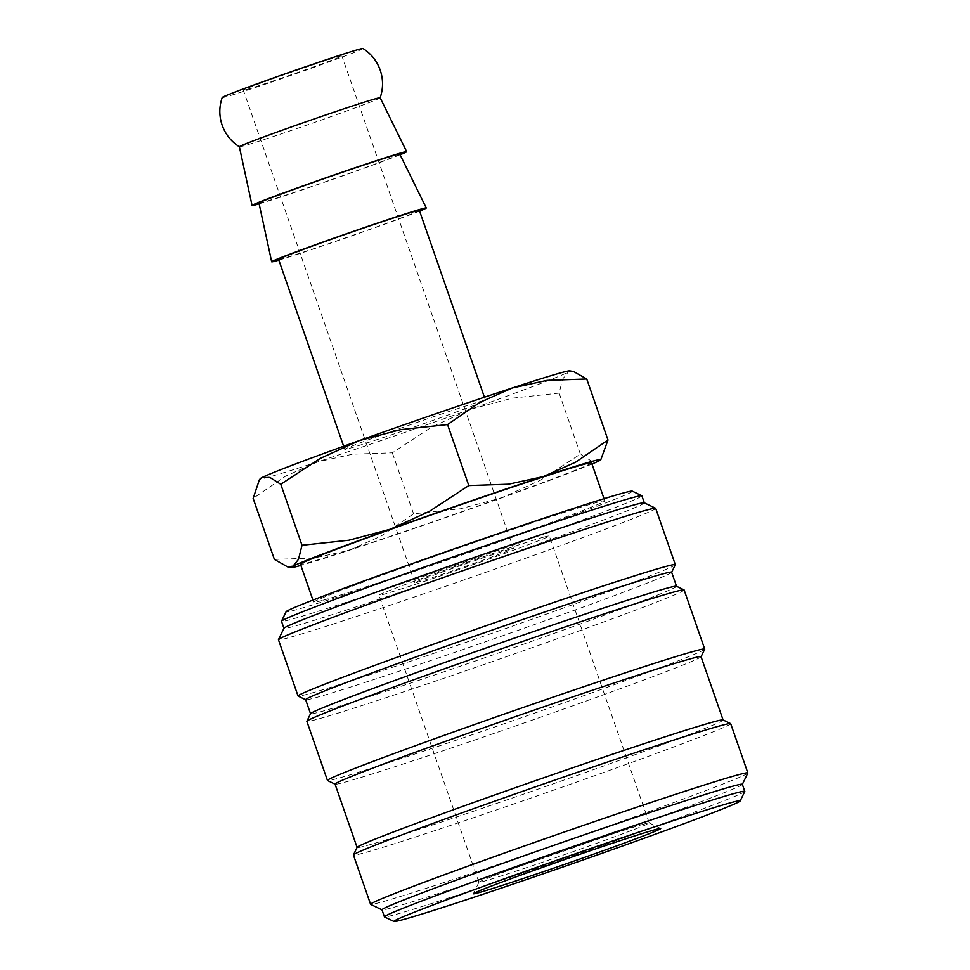 <?xml version="1.0" encoding="UTF-8"?>
<svg xmlns="http://www.w3.org/2000/svg" width="970" height="970" viewBox="0 0 970 970"><rect width="100%" height="100%" fill="white"/><g stroke="black" fill="none" stroke-linecap="round" stroke-linejoin="round"><path stroke-width="0.73" stroke-dasharray="4.85 3.64" d="M380.155 97.788L380.143 97.812A74.532 1.697 -19.2 0 1 380.143 97.812A74.532 1.697 -19.2 0 1 335.123 115.151A74.532 1.697 -19.2 0 1 244.1 145.791A74.532 1.697 -19.2 0 1 239.408 146.822A74.532 1.697 -19.2 0 1 239.384 146.797M641.873 495.815A190.799 4.353 -19.2 0 1 495.403 551.348A190.799 4.353 -19.2 0 1 293.595 618.714A190.799 4.353 -19.2 0 1 281.506 621.309M632.307 491.147A183.342 4.183 -19.2 0 1 493.572 543.915A183.342 4.183 -19.2 0 1 297.717 609.33A183.342 4.183 -19.2 0 1 286.101 611.706M644.238 502.775A190.799 4.353 -19.2 0 1 644.322 502.848A190.799 4.353 -19.2 0 1 497.852 558.38A190.799 4.353 -19.2 0 1 296.044 625.759A190.799 4.353 -19.2 0 1 283.955 628.342A190.799 4.353 -19.2 0 1 283.967 628.233M655.708 508.353A199.735 4.559 -19.2 0 1 502.375 566.492A199.735 4.559 -19.2 0 1 291.109 637.023A199.735 4.559 -19.2 0 1 278.451 639.727M675.302 564.758A199.735 4.559 -19.2 0 1 519.859 623.528A199.735 4.559 -19.2 0 1 310.715 693.307A199.735 4.559 -19.2 0 1 298.142 696.096M671.64 572.239A193.782 4.426 -19.2 0 1 671.628 572.348A193.782 4.426 -19.2 0 1 520.829 629.36A193.782 4.426 -19.2 0 1 317.93 697.066A193.782 4.426 -19.2 0 1 305.72 699.77A193.782 4.426 -19.2 0 1 305.647 699.685M676.466 586.232A193.782 4.426 -19.2 0 1 676.539 586.304A193.782 4.426 -19.2 0 1 527.789 642.71A193.782 4.426 -19.2 0 1 322.828 711.131A193.782 4.426 -19.2 0 1 310.546 713.762A193.782 4.426 -19.2 0 1 310.558 713.653M684.129 589.978A199.735 4.559 -19.2 0 1 530.808 648.118A199.735 4.559 -19.2 0 1 319.53 718.649A199.735 4.559 -19.2 0 1 306.872 721.353M704.705 649.197A199.735 4.559 -19.2 0 1 549.275 707.967A199.735 4.559 -19.2 0 1 340.118 777.746A199.735 4.559 -19.2 0 1 327.545 780.535M701.031 656.787L701.067 656.714A193.782 4.426 -19.2 0 1 701.031 656.787A193.782 4.426 -19.2 0 1 550.245 713.799A193.782 4.426 -19.2 0 1 347.333 781.505A193.782 4.426 -19.2 0 1 335.135 784.209A193.782 4.426 -19.2 0 1 335.05 784.124M723.014 719.922A193.782 4.426 -19.2 0 1 723.099 720.007A193.782 4.426 -19.2 0 1 574.349 776.412A193.782 4.426 -19.2 0 1 369.388 844.834A193.782 4.426 -19.2 0 1 357.105 847.453A193.782 4.426 -19.2 0 1 357.118 847.343M730.689 723.668A199.735 4.559 -19.2 0 1 577.356 781.808A199.735 4.559 -19.2 0 1 366.09 852.339A199.735 4.559 -19.2 0 1 353.432 855.043M747.834 773.041A199.735 4.559 -19.2 0 1 592.391 831.811A199.735 4.559 -19.2 0 1 383.247 901.591A199.735 4.559 -19.2 0 1 370.673 904.379M742.341 784.306A190.799 4.353 -19.2 0 1 742.329 784.427A190.799 4.353 -19.2 0 1 593.846 840.566A190.799 4.353 -19.2 0 1 394.062 907.217A190.799 4.353 -19.2 0 1 382.047 909.884A190.799 4.353 -19.2 0 1 381.974 909.799M744.778 791.459A190.799 4.353 -19.2 0 1 596.308 847.598A190.799 4.353 -19.2 0 1 396.512 914.249A190.799 4.353 -19.2 0 1 384.496 916.917M480.793 401.362A74.532 1.697 -19.2 0 1 485.509 400.355A74.532 1.697 -19.2 0 1 428.303 422.047A74.532 1.697 -19.2 0 1 349.467 448.358A74.532 1.697 -19.2 0 1 344.75 449.377A74.532 1.697 -19.2 0 1 401.956 427.685A74.532 1.697 -19.2 0 1 480.793 401.362M419.355 210.369A74.532 1.697 -19.2 0 1 362.137 232.06A74.532 1.697 -19.2 0 1 283.313 258.372A74.532 1.697 -19.2 0 1 278.584 259.39M362.974 48.5A74.532 1.697 -19.2 0 1 317.966 65.887A74.532 1.697 -19.2 0 1 222.227 97.509M400.089 154.763A81.856 1.867 -19.2 0 1 329.982 180.347A81.856 1.867 -19.2 0 1 259.148 203.845M419.61 211.096A81.856 1.867 -19.2 0 1 349.588 236.644A81.856 1.867 -19.2 0 1 278.839 260.118M399.749 154.072A74.532 1.697 -19.2 0 1 342.64 175.74A74.532 1.697 -19.2 0 1 263.707 202.087A74.532 1.697 -19.2 0 1 258.978 203.094M573.682 371.583L568.117 372.225A163.966 3.734 -19.2 0 1 470.911 409.146A163.966 3.734 -19.2 0 1 317.93 461.781A163.966 3.734 -19.2 0 1 270.678 476.561A163.966 3.734 -19.2 0 1 260.36 478.61M569.802 370.843A163.966 3.734 -19.2 0 1 568.117 372.225L562.649 379.027L559.132 393.117L512.269 398.161L470.911 409.146L431.917 426.909L392.329 452.82L352.631 454.19L317.93 461.781L285.58 476.149L253.146 498.386M274.389 559.399L314.098 558.017L348.8 550.439L381.137 536.07L413.572 513.821L460.435 508.789L501.793 497.804L540.787 480.029L580.375 454.13L591.166 460.895L598.999 460.895L601.727 458.689M591.979 464.048A163.966 3.734 -19.2 0 1 501.793 497.804A163.966 3.734 -19.2 0 1 348.8 550.439A163.966 3.734 -19.2 0 1 301.549 565.231A163.966 3.734 -19.2 0 1 300.87 565.413M323.459 600.115A154.133 3.516 160.8 0 0 486.479 545.698A154.133 3.516 160.8 0 0 604.795 500.835A154.133 3.516 160.8 0 0 595.022 502.921A154.133 3.516 160.8 0 0 432.002 557.35A154.133 3.516 160.8 0 0 313.686 602.212A154.133 3.516 160.8 0 0 323.459 600.115M591.554 462.836A154.133 3.516 -19.2 0 1 473.239 507.698A154.133 3.516 -19.2 0 1 310.218 562.127A154.133 3.516 -19.2 0 1 300.457 564.213M510.099 549.141A52.174 1.188 -19.2 0 1 513.409 548.438A52.174 1.188 -19.2 0 1 473.36 563.618A52.174 1.188 -19.2 0 1 418.179 582.048A52.174 1.188 -19.2 0 1 414.869 582.752A52.174 1.188 -19.2 0 1 454.918 567.571A52.174 1.188 -19.2 0 1 510.099 549.141M246.647 89.482A52.174 1.188 160.8 0 0 301.828 71.065A52.174 1.188 160.8 0 0 341.876 55.884A52.174 1.188 160.8 0 0 338.578 56.587A52.174 1.188 160.8 0 0 283.385 75.005A52.174 1.188 160.8 0 0 243.349 90.198A52.174 1.188 160.8 0 0 246.647 89.482M643.534 824.185A90.186 2.061 -19.2 0 1 649.221 822.924A90.186 2.061 -19.2 0 1 649.257 822.96A90.186 2.061 -19.2 0 1 580.024 849.211A90.186 2.061 -19.2 0 1 484.636 881.051A90.186 2.061 -19.2 0 1 478.925 882.276A90.186 2.061 -19.2 0 1 478.937 882.227A90.186 2.061 -19.2 0 1 549.105 855.685A90.186 2.061 -19.2 0 1 643.534 824.185M543.588 537.162A90.186 2.061 -19.2 0 1 549.299 535.937A90.186 2.061 -19.2 0 1 480.077 562.188A90.186 2.061 -19.2 0 1 384.69 594.028A90.186 2.061 -19.2 0 1 378.979 595.253A90.186 2.061 -19.2 0 1 448.201 569.002A90.186 2.061 -19.2 0 1 543.588 537.162M413.572 513.821L392.329 452.82M580.375 454.13L559.132 393.117M485.509 400.355L484.418 397.203M604.795 500.835L604.043 498.701M513.409 548.438L341.876 55.884M649.257 822.96L549.299 535.937M649.221 822.924L660.691 828.465M478.937 882.227L473.384 893.697M478.925 882.276L378.979 595.253M414.869 582.752L243.349 90.198M313.686 602.212L312.934 600.066M344.75 449.377L343.647 446.224"/><path stroke-width="1.45" d="M259.148 203.845A81.856 1.867 -19.2 0 1 257.256 204.391A81.856 1.867 -19.2 0 1 252.067 205.494L239.384 146.797A74.532 1.697 -19.2 0 1 284.404 129.434A74.532 1.697 -19.2 0 1 375.426 98.794A74.532 1.697 -19.2 0 1 380.143 97.776L406.66 151.659A81.856 1.867 -19.2 0 1 400.089 154.763M283.943 628.293L281.506 621.309A190.799 4.353 -19.2 0 1 281.518 621.2A190.799 4.353 -19.2 0 1 429.989 565.049A190.799 4.353 -19.2 0 1 629.772 498.398A190.799 4.353 -19.2 0 1 641.788 495.731A190.799 4.353 -19.2 0 1 641.873 495.815L644.31 502.799M281.518 621.2L286.101 611.706A183.342 4.183 -19.2 0 1 428.776 557.762A183.342 4.183 -19.2 0 1 620.764 493.706A183.342 4.183 -19.2 0 1 632.307 491.147L641.788 495.731M305.659 699.734L298.142 696.096A199.735 4.559 -19.2 0 1 298.057 696.023L278.451 639.727A199.735 4.559 -19.2 0 1 278.463 639.606L283.967 628.233A190.799 4.353 -19.2 0 1 432.438 572.094A190.799 4.353 -19.2 0 1 632.234 505.431A190.799 4.353 -19.2 0 1 644.238 502.775L655.623 508.268A199.735 4.559 -19.2 0 1 655.708 508.353L675.314 564.649A199.735 4.559 -19.2 0 1 675.302 564.758L671.652 572.276M278.463 639.606A199.735 4.559 -19.2 0 1 433.893 580.836A199.735 4.559 -19.2 0 1 643.049 511.057A199.735 4.559 -19.2 0 1 655.623 508.268M298.057 696.023A199.735 4.559 -19.2 0 1 451.377 637.872A199.735 4.559 -19.2 0 1 662.655 567.353A199.735 4.559 -19.2 0 1 675.314 564.649M310.533 713.714L305.647 699.685A193.782 4.426 -19.2 0 1 454.396 643.28A193.782 4.426 -19.2 0 1 659.357 574.858A193.782 4.426 -19.2 0 1 671.64 572.239L676.526 586.256M335.062 784.172L327.545 780.535A199.735 4.559 -19.2 0 1 327.46 780.462L306.872 721.353A199.735 4.559 -19.2 0 1 306.884 721.231L310.558 713.653A193.782 4.426 -19.2 0 1 461.356 656.629A193.782 4.426 -19.2 0 1 664.256 588.935A193.782 4.426 -19.2 0 1 676.466 586.232L684.044 589.893A199.735 4.559 -19.2 0 1 684.129 589.978L704.717 649.088A199.735 4.559 -19.2 0 1 704.705 649.197L701.067 656.714A193.782 4.426 -19.2 0 0 688.761 659.297A193.782 4.426 -19.2 0 0 483.8 727.718A193.782 4.426 -19.2 0 0 335.05 784.124L357.081 847.404M306.884 721.231A199.735 4.559 -19.2 0 1 462.326 662.462A199.735 4.559 -19.2 0 1 671.47 592.682A199.735 4.559 -19.2 0 1 684.044 589.893M327.46 780.462A199.735 4.559 -19.2 0 1 480.793 722.31A199.735 4.559 -19.2 0 1 692.059 651.791A199.735 4.559 -19.2 0 1 704.717 649.088M381.986 909.848L370.673 904.379A199.735 4.559 -19.2 0 1 370.588 904.307L353.432 855.043A199.735 4.559 -19.2 0 1 353.444 854.934L357.118 847.343A193.782 4.426 -19.2 0 1 507.904 790.32A193.782 4.426 -19.2 0 1 710.816 722.626A193.782 4.426 -19.2 0 1 723.014 719.922L730.604 723.584A199.735 4.559 -19.2 0 1 730.689 723.668L747.846 772.92A199.735 4.559 -19.2 0 1 747.834 773.041L742.353 784.354M353.444 854.934A199.735 4.559 -19.2 0 1 508.874 796.152A199.735 4.559 -19.2 0 1 718.03 726.372A199.735 4.559 -19.2 0 1 730.604 723.584M370.588 904.307A199.735 4.559 -19.2 0 1 523.909 846.155A199.735 4.559 -19.2 0 1 735.187 775.636A199.735 4.559 -19.2 0 1 747.846 772.92M393.99 921.5L384.496 916.917A190.799 4.353 -19.2 0 1 384.423 916.844L381.974 909.799A190.799 4.353 -19.2 0 1 528.432 854.267A190.799 4.353 -19.2 0 1 730.24 786.9A190.799 4.353 -19.2 0 1 742.341 784.306L744.79 791.35A190.799 4.353 -19.2 0 1 744.778 791.459L740.183 800.941A183.342 4.183 -19.2 0 1 597.52 854.885A183.342 4.183 -19.2 0 1 405.533 918.942A183.342 4.183 -19.2 0 1 393.99 921.5A183.342 4.183 -19.2 0 1 532.712 868.744A183.342 4.183 -19.2 0 1 728.579 803.318A183.342 4.183 -19.2 0 1 740.183 800.941M384.423 916.844A190.799 4.353 -19.2 0 1 530.881 861.299A190.799 4.353 -19.2 0 1 732.689 793.933A190.799 4.353 -19.2 0 1 744.79 791.35M343.647 446.224L278.584 259.39A74.532 1.697 -19.2 0 1 335.802 237.686A74.532 1.697 -19.2 0 1 414.626 211.375A74.532 1.697 -19.2 0 1 419.355 210.369L484.418 397.203M239.408 146.822C231.2 141.571 225.452 134.357 222.154 125.191C219.038 115.951 219.062 106.724 222.227 97.509A74.532 1.697 -19.2 0 1 267.259 80.183A74.532 1.697 -19.2 0 1 358.269 49.531A74.532 1.697 -19.2 0 1 362.974 48.5C371.183 53.75 376.93 60.964 380.216 70.143C383.332 79.37 383.308 88.597 380.143 97.812M252.067 205.494A81.856 1.867 -19.2 0 1 315.007 181.645A81.856 1.867 -19.2 0 1 401.483 152.775A81.856 1.867 -19.2 0 1 406.66 151.659M278.839 260.118A81.856 1.867 -19.2 0 1 276.862 260.688A81.856 1.867 -19.2 0 1 271.673 261.791A81.856 1.867 -19.2 0 1 334.614 237.929A81.856 1.867 -19.2 0 1 421.077 209.071A81.856 1.867 -19.2 0 1 426.266 207.956A81.856 1.867 -19.2 0 1 419.61 211.096M271.673 261.791L258.978 203.094A74.532 1.697 -19.2 0 1 316.293 181.366A74.532 1.697 -19.2 0 1 395.032 155.079A74.532 1.697 -19.2 0 1 399.749 154.072L426.266 207.956M586.741 378.991L573.682 371.583L569.802 370.843A163.966 3.734 -19.2 0 0 559.581 373.159A163.966 3.734 -19.2 0 0 512.342 387.951L547.044 380.361L586.741 378.991L607.996 440.004L575.562 462.241L543.212 476.609L508.51 484.2L468.801 485.57L429.213 511.469L390.219 529.244A163.966 3.734 -19.2 0 1 543.212 476.609A163.966 3.734 -19.2 0 1 590.463 461.829A163.966 3.734 -19.2 0 1 600.782 459.78A163.966 3.734 -19.2 0 1 598.999 460.895A163.966 3.734 -19.2 0 1 591.979 464.048M600.782 459.78L607.996 440.004M312.934 600.066L300.457 564.213A154.133 3.516 -19.2 0 1 418.773 519.35A154.133 3.516 -19.2 0 1 581.794 464.921A154.133 3.516 -19.2 0 1 591.554 462.836L604.043 498.701M654.447 829.847A99.195 2.267 -19.2 0 1 660.691 828.465A99.195 2.267 -19.2 0 1 585.637 857.007A99.195 2.267 -19.2 0 1 479.665 892.412A99.195 2.267 -19.2 0 1 473.384 893.697A99.195 2.267 -19.2 0 1 550.572 864.512A99.195 2.267 -19.2 0 1 654.447 829.847M259.414 479.701L260.36 478.61A163.966 3.734 -19.2 0 1 262.142 477.495A163.966 3.734 -19.2 0 1 359.349 440.586A163.966 3.734 -19.2 0 1 512.342 387.951L479.992 402.32L447.558 424.557L400.707 429.601L359.349 440.586L320.355 458.361L280.767 484.26L269.975 477.482L262.142 477.495L259.414 479.701L253.146 498.386L274.389 559.399L287.459 566.807L293.013 566.165A163.966 3.734 -19.2 0 1 390.219 529.244L348.861 540.229L302.01 545.273L298.481 559.363L293.013 566.165A163.966 3.734 -19.2 0 0 291.327 567.547L287.459 566.807M300.87 565.413A163.966 3.734 -19.2 0 1 291.327 567.547M302.01 545.273L280.767 484.26M468.801 485.57L447.558 424.557M723.087 719.958L701.043 656.678"/></g></svg>
